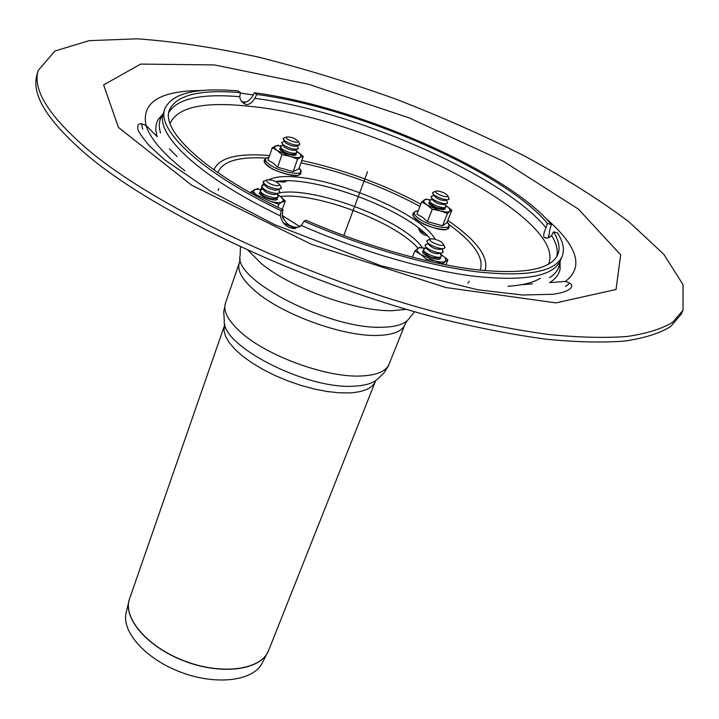 <?xml version="1.0" encoding="UTF-8"?>
<svg xmlns="http://www.w3.org/2000/svg" width="719" height="719" viewBox="0 0 719 719"><rect width="100%" height="100%" fill="white"/><g stroke="black" fill="none" stroke-linecap="round" stroke-linejoin="round"><path stroke-width="1.08" d="M441.682 242.24L443.524 244.442C443.785 247.821 427.607 241.494 430.124 239.211C432.784 238.286 436.631 239.301 441.682 242.24M444.297 246.069L444.666 248.037C442.706 250.76 426.367 244.37 426.816 241.063L428.443 239.876M443.281 248.585L441.601 249.241C436.235 249.763 431.777 248.019 428.218 244.011L427.454 242.402M442.562 250.365L442.931 252.36C440.945 255.074 424.677 248.72 425.109 245.395L426.753 244.181M419.959 247.138L414.863 250.895L420.84 254.481L426.394 259.253L434.959 260.916L443.039 263.738L445.708 261.204L445.304 257.788L439.911 253.537C434.51 254.086 430.061 252.342 426.511 248.334L425.747 246.734M440.828 254.643L441.196 256.665C439.174 259.388 422.997 253.061 423.401 249.709L425.064 248.477M439.785 257.213L438.141 257.851C432.784 258.4 428.344 256.656 424.812 252.639L424.048 251.066M425.055 233.477C421.127 231.716 418.988 230.107 418.638 228.642L418.755 228.166M427.589 235.913C423.176 234.538 420.624 232.992 419.923 231.302L419.159 229.721M437.44 190.93C442.85 191.937 446.328 193.627 447.883 196.008C448.126 198.804 433.521 193.159 435.615 191.272L437.44 190.93M448.692 197.743L448.971 199.226C447.371 201.545 432.2 195.685 432.622 192.908L433.836 192M447.928 199.648L446.157 200.367C441.313 200.709 437.233 199.127 433.899 195.631L433.099 193.914M447.101 201.715L447.38 203.225C445.753 205.544 430.654 199.711 431.049 196.907L432.29 195.981M446.328 203.648L444.567 204.358C439.731 204.708 435.651 203.135 432.335 199.63L431.535 197.923M445.519 205.679L445.789 207.216C444.135 209.544 429.108 203.72 429.486 200.907L430.735 199.963M444.728 207.638L442.985 208.348C438.15 208.699 434.078 207.126 430.771 203.621L429.971 201.931M287.061 180.837L280.743 181.026M285.82 181.503L284.212 182.204L277.004 181.404M287.267 139.064L286.054 137.113C290.871 136.637 295.015 138.12 298.475 141.544C296.596 142.901 292.858 142.074 287.267 139.064M299.347 143.252L299.679 144.744C296.21 145.822 291.285 144.555 284.913 140.951L283.124 138.848L284.32 137.895M298.655 145.202L296.92 145.975C294.314 146.784 290.629 145.84 285.856 143.135L283.646 139.854M297.918 147.296L298.25 148.815C294.772 149.894 289.856 148.635 283.502 145.031L281.722 142.919L282.927 141.949M297.217 149.273L295.5 150.037C292.885 150.855 289.2 149.912 284.445 147.206L282.243 143.935M296.489 151.323L296.821 152.868C293.334 153.956 288.418 152.707 282.091 149.103L280.32 146.991L281.533 146.002M295.779 153.327L294.08 154.091C291.456 154.909 287.771 153.974 283.034 151.269L280.85 148.015M277.255 185.862C270.416 184.558 266.767 182.626 266.309 180.065C271.647 179.364 276.177 180.972 279.907 184.882L277.255 185.862M280.743 186.491L281.201 188.459L277.894 189.124C270.101 187.821 265.167 185.466 263.091 182.051L264.673 180.793M279.835 189.061L275.719 190.265C269.877 189.304 266.183 187.533 264.628 184.963L263.792 183.381M279.197 190.859L279.655 192.863L276.357 193.528C268.582 192.252 263.657 189.888 261.572 186.464L263.172 185.178M278.28 193.465L274.182 194.669C268.358 193.717 264.673 191.946 263.109 189.367L262.282 187.803M277.66 195.217L278.118 197.249L274.82 197.923C267.073 196.664 262.147 194.31 260.062 190.859L261.68 189.555M276.725 197.86L272.654 199.055C266.848 198.111 263.163 196.35 261.599 193.762L260.772 192.216M560.065 261.249L560.137 268.744C559.157 274.281 555.67 278.891 549.658 282.603L565.404 281.435C570.562 282.855 572.594 284.742 571.497 287.106C569.924 289.559 566.114 291.537 560.065 293.046L553.396 294.242L522.641 295.015L477.695 289.766L380.944 265.715L274.784 224.696L210.982 191.47L164.831 159.951L148.815 145.265C141.355 135.927 137.697 130.507 137.841 129.007L137.733 125.789C138.452 123.291 141.221 123.183 146.056 125.483C141.221 102.278 160.004 90.621 202.434 90.504M184.846 170.816C162.952 153.426 150.019 138.318 146.056 125.483L157.209 136.646C155.088 129.923 155.457 124.144 158.333 119.318L163.285 113.683M548.381 235.778L549.604 237.324M559.786 261.842L559.508 264.313C558.555 269.616 555.221 274.065 549.514 277.642M160.562 132.997C158.575 126.553 158.962 121.008 161.703 116.37L163.114 114.312M241.8 101.667L246.015 102.143M553.513 231.815C558.987 240.631 560.389 248.289 557.719 254.787C550.565 269.832 522.686 274.73 474.082 269.481C426.331 263.442 362.457 244.909 305.845 220.212L304.056 221.227C362.008 246.545 427.472 265.563 476.391 271.755C526.155 277.13 554.709 272.133 562.024 256.746C564.783 250.014 563.301 242.087 557.558 232.947L553.513 231.815L551.563 235.517C549.046 238.133 546.575 238.762 544.148 237.423C543.205 235.868 543.825 232.668 545.991 227.806L547.411 223.429L551.41 224.562L549.99 228.93L548.507 237.791M304.056 221.227L301.387 225.487L294.197 228.579C286.764 227.833 282.172 223.591 280.41 215.844L281.129 210.703L282.98 209.723L282.252 214.855C284.409 222.396 289.092 226.575 296.3 227.375L299.949 226.737M242.114 102.017L243.66 102.404C247.021 102.287 249.888 100.372 252.261 96.643L254.292 92.751L256.746 94.468L254.715 98.359C252.405 102.305 249.754 104.381 246.779 104.606L245.503 104.309C242.186 102.943 240.272 100.408 239.751 96.723L240.416 92.643L237.962 90.918C196.089 87.305 171.688 93.326 164.741 108.991L163.384 113.359C155.07 134.83 200.367 177.665 280.41 215.844M281.129 210.703C201.5 172.632 156.535 130.22 164.741 108.991M282.98 209.723C205.23 172.542 161.236 131.092 169.28 110.322C176.011 95.088 199.729 89.192 240.416 92.643M254.292 92.751C356.291 105.864 507.785 171.598 551.41 224.562M261.482 188.468L262.12 187.614M275.862 181.565C313.107 174.645 406.639 209.4 430.429 238.996M261.455 188.998L261.716 186.994M262.264 185.448L263.702 183.282M269.194 179.606C299.769 164.714 416.418 206.757 435.319 239.337M299.967 226.719L282.648 215.691M256.746 94.468C356.525 107.257 504.945 171.706 547.411 223.429M257.923 188.423L251.255 191.631L250.778 193.007M251.255 191.631L256.665 195.011L270.488 201.347L278.846 204.277L283.349 200.727L282.792 198.911L280.23 196.395L285.281 200.934L282.297 209.4M270.488 201.347C276.069 202.794 280.006 203.019 282.288 202.003L285.281 200.934M278.846 204.277L277.813 207.207M277.219 194.382L280.23 196.395L277.282 194.49M260.386 191.712L259.361 192.881C259.119 196.287 275.503 202.084 277.408 199.271L277.336 197.716M262.426 189.232L254.805 189.43C252.791 190.562 253.412 192.413 256.665 195.011M414.863 250.895L412.373 257.24M440.486 253.915L447.883 259.847L445.852 264.889M425.819 248.181L419.635 247.749L417.649 248.432C416.157 249.745 417.227 251.758 420.84 254.481L434.959 260.916C440.352 262.3 443.938 262.399 445.708 261.204L447.883 259.847M426.394 259.253L425.873 260.584M443.039 263.738L442.814 264.286M423.698 250.572L422.619 251.695C422.224 255.047 438.365 261.365 440.396 258.642L440.388 257.096M278.217 145.139L272.303 147.683L267.998 160.193L273.04 162.97L277.606 167.248L293.172 171.58L298.897 168.83L303.283 156.409L296.282 150.927M272.303 147.683L277.309 150.631L281.965 154.684L289.973 156.329L297.567 159.07L300.632 157.191L300.758 154.279L296.255 150.873M281.947 145.813L275.458 145.867C273.678 146.766 274.298 148.357 277.309 150.631L289.973 156.329C295.042 157.695 298.601 157.982 300.632 157.191L303.283 156.409M281.965 154.684L277.606 167.248M297.567 159.07L293.172 171.58M280.743 147.889L279.673 148.86C279.412 151.718 294.601 157.128 296.165 154.729L295.931 153.3M426.304 198.92L421.702 201.931L416.903 214.226L422.43 217.174L427.41 221.596L442.553 225.784L446.966 222.557L448.764 223.897L447.191 222M421.702 201.931L427.185 205.041L432.272 209.247L440.082 210.829L447.452 213.48L449.869 211.377L449.681 208.735L446.751 206.191L450.786 209.382L451.847 210.352L446.966 222.557M431.148 199.792L425.585 199.415L424.219 199.882C422.88 200.943 423.859 202.659 427.185 205.041L440.082 210.829C445.007 212.141 448.27 212.321 449.869 211.377L451.847 210.352M432.272 209.247L427.41 221.596M447.452 213.48L442.553 225.784M445.322 205.266L446.751 206.191L445.331 205.283M429.881 201.814L428.776 202.74C428.398 205.571 443.398 211.377 445.061 209.04L444.881 207.611M683.014 310.266L681.001 314.5L670.566 326.624C659.683 333.319 644.431 338.128 624.82 341.058C602.729 342.756 576.674 342.163 546.665 339.26C514.651 334.973 479.986 328.322 442.661 319.308C308.622 285.362 157.362 214.271 87.646 155.574C47.948 121.601 31.043 94.737 36.948 74.983L38.179 70.462L54.914 51.022L89.246 40.659L137.122 38.817C174.349 41.45 214.9 47.571 258.777 57.187C303.607 68.494 348.913 82.317 394.695 98.683C440.037 116.208 483.375 135.343 524.699 156.086C564.19 177.476 598.891 199.334 628.792 221.668L663.835 254.346L683.05 284.625L683.014 310.266L672.625 322.292C661.768 328.916 646.534 333.652 626.932 336.501C604.841 338.137 578.786 337.463 548.768 334.497C516.736 330.147 482.036 323.442 444.684 314.374C310.5 280.266 158.98 209.175 89.084 150.657C49.296 116.793 32.328 90.064 38.179 70.462M280.419 196.539C315.848 191.991 395.216 221.776 417.973 248.199M279.754 192.746C315.578 186.607 403.17 220.185 422.287 247.48M224.831 324.395L223.995 330.389L225.532 336.24L229.217 342.612L234.987 349.326L242.698 356.193L252.153 362.987L263.073 369.521L275.134 375.57L287.968 380.944L301.171 385.474L314.32 389.024L327.019 391.487L338.874 392.799L349.524 392.916C363.895 392.053 372.532 388.188 375.435 381.304L268.672 650.38L262.39 662.675C254.122 680.749 217.102 685.827 181.332 672.4C145.481 659.188 120.774 631.156 126.319 612.076L129.105 600.302C123.497 619.535 148.77 647.972 185.394 661.462C221.937 675.186 259.658 670.171 267.98 651.953L268.214 651.45M343.799 235.535L367.553 171.661L343.799 235.535M540.364 278.244C533.21 282.639 522.434 285.308 508.045 286.261M562.024 256.746L560.209 260.934C552.803 276.482 524.097 281.587 474.1 276.231C424.983 270.056 359.32 250.949 301.387 225.487M168.758 112.55C177.135 98.683 200.799 93.407 239.751 96.723M551.563 235.517C556.56 243.525 558.259 250.625 556.668 256.809M254.715 98.359C354.683 110.762 504.001 175.688 545.991 227.806M170.052 123.524C177.422 107.329 203.153 101.514 247.246 106.061C367.724 116.415 568.918 216.662 548.516 264.268M295.356 228.516L283.25 222.89M301.009 162.862C342.469 171.616 382.113 186.131 419.95 206.407M449.105 224.616C474.046 242.824 484.399 258.022 480.166 270.2M217.92 172.668C222.234 161.389 238.304 156.535 266.129 158.09M213.929 169.873C218.927 157.883 236.803 153.057 267.558 155.394L269.589 155.565M301.836 160.508C343.26 169.495 382.93 184.028 420.849 204.106M447.829 220.409C476.787 240.398 489.181 257.159 485.01 270.686M282.729 217.408L282.27 215.071M268.987 157.335L267.153 157.704C264.331 158.854 264.987 161.029 269.113 164.229C279.826 172.569 305.935 176.91 300.434 169.54L299.176 168.039M265.724 160.732C257.896 166.314 302.339 182.105 299.67 172.803M418.71 218.495C429.944 226.8 453.716 230.988 448.764 223.897L448.917 228.282L445.771 229.649C437.889 229.235 430.106 227.186 422.413 223.483C415.6 218.747 412.427 215.907 412.886 214.963L412.958 213.264L415.897 211.17C412.814 212.375 413.749 214.819 418.71 218.495M418.224 210.838L415.897 211.17L418.018 211.377M414.36 214.127C406.28 219.403 450.175 236.416 447.865 227.105M569.924 283.187L565.511 286.432M142.713 129.195L141.49 123.848M218.064 190.499L218.846 188.746M469.282 281.228L467.925 283.196M240.281 93.075L253.349 94.935M545.586 218.118C577.618 245.925 584.223 267.037 565.404 281.435M214.316 64.917L308.478 84.231L409.021 117.835L503.273 161.209L578.444 209.139L620.659 254.868L616.039 289.496L555.931 302.888L445.843 287.528L311.543 244.37L191.658 185.214L118.41 127.398L103.635 84.905L140.681 64.081L214.316 64.917M129.249 599.772L129.6 598.657C122.383 617.873 147.763 647.451 185.448 661.327C223.043 675.447 261.581 669.641 268.672 650.38M300.245 226.512L299.293 226.341M225.46 303.094L223.717 311.884L224.292 320.647C221.039 345.848 307.148 389.923 354.314 386.139C366.16 385.537 374.275 382.841 378.652 378.059L384.027 372.793L388.188 366.357L404.959 324.575C402.065 331.387 392.88 335.018 377.403 335.449C343.475 336.672 283.079 314.922 255.892 291.626C242.438 280.203 236.911 270.659 239.319 262.974L225.46 303.094C222.899 311.201 228.211 321.078 241.377 332.744C267.98 356.534 327.657 377.987 361.504 375.974C376.945 375.192 386.184 371.202 389.231 364.003M240.155 255.416C232.282 279.511 329.688 329.688 382.202 327.253C396.385 326.956 405.399 323.981 409.264 318.31M248.208 250.518L261.339 263.585C290.647 288.049 355.716 311.516 391.846 310.716L406.37 309.341M430.124 239.211L427.068 240.425M443.524 244.442L444.926 247.399M428.057 243.669L425.369 244.73M441.96 249.098L443.192 251.695M439.875 253.555L441.529 252.908M426.34 247.974L423.671 249.026M440.244 253.412L441.466 255.991M424.632 252.27L423.123 252.863M438.527 257.708L439.219 259.164M435.615 191.272L432.811 192.422M447.883 196.008L449.159 198.741M433.782 195.37L431.247 196.413M446.418 200.259L447.578 202.722M432.209 199.361L429.692 200.394M444.845 204.25L445.996 206.695M430.645 203.342L429.342 203.872M443.272 208.231L443.866 209.49M286.054 137.113L283.295 138.354M298.475 141.544L299.85 144.249M284.382 141.292L281.902 142.416M297.181 145.858L298.43 148.303M282.971 145.355L280.5 146.46M295.77 149.912L297.01 152.347M281.56 149.408L280.284 149.974M294.359 153.965L294.997 155.214M266.309 180.065L263.316 181.395M279.907 184.882L281.426 187.812M264.439 184.621L261.806 185.781M278.55 189.618L279.898 192.189M262.92 189.016L260.296 190.167M277.031 194.004L278.361 196.557M261.401 193.393L259.918 194.049M275.503 198.39L276.258 199.828M161.703 116.37L158.333 119.318M559.508 264.313L560.137 268.744M544.148 237.423L546.512 238.079M296.3 227.375L294.197 228.579M245.503 104.309L242.429 102.134M282.252 198.219L282.729 198.462M276.015 199.873L277.408 199.271M260.08 194.238L259.361 192.881M282.261 215.026L283.25 218.72M445.304 257.788L446.256 258.31M438.985 259.2L440.396 258.642M423.275 253.052L422.619 251.695M419.635 247.749L418.979 247.588M268.816 157.821L267.153 157.704L264.286 159.906C265.014 161.757 260.835 160.463 272.267 168.947C281.668 173.27 290.134 175.427 297.666 175.427L300.758 173.953L300.434 169.54L299.005 168.534M300.758 154.279L301.396 154.63M295.123 155.196L296.165 154.729M280.203 149.885L279.673 148.86M449.681 208.735L450.786 209.382M444 209.472L445.061 209.04M429.261 203.774L428.776 202.74M521.608 284.688L532.491 283.879M177.081 156.553L169.378 148.833M224.607 325.213L129.6 598.657M375.435 381.304L375.794 380.54M406.99 320.872L404.959 324.575M240.209 258.84L239.319 262.974M409.273 318.292L414.566 311.713M240.155 255.398L240.452 246.959"/></g></svg>

